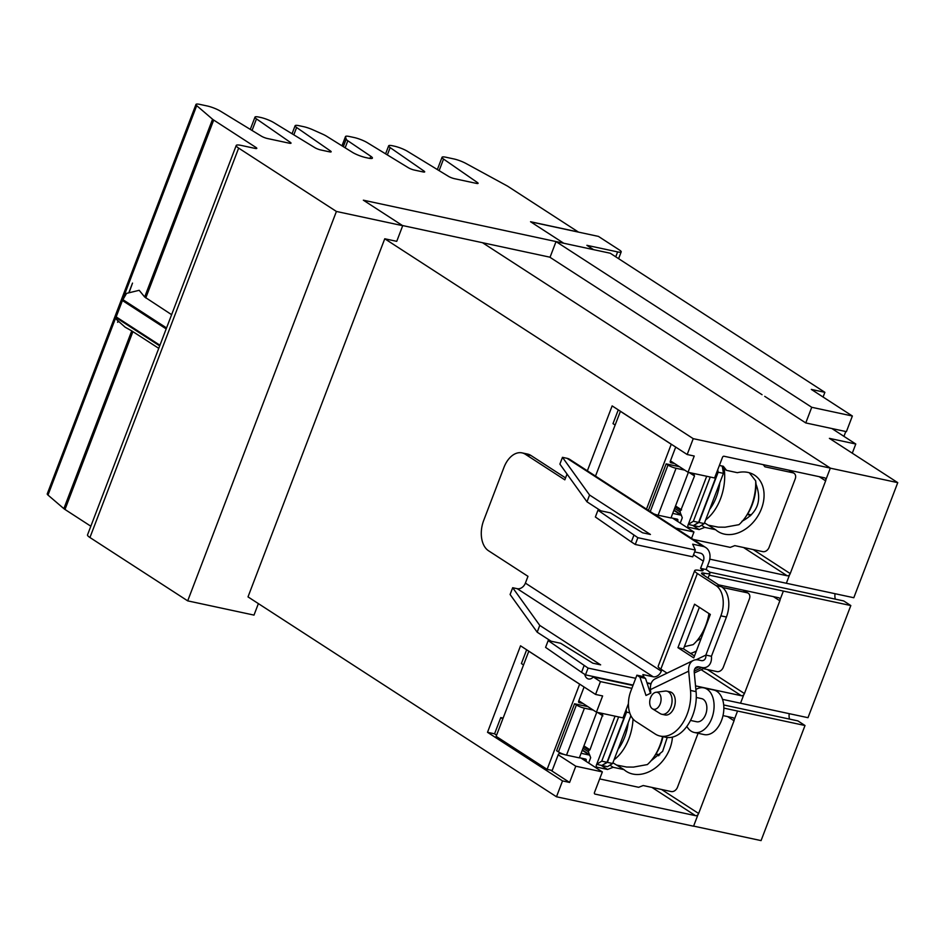<?xml version="1.0" encoding="UTF-8"?>
<svg xmlns="http://www.w3.org/2000/svg" width="945" height="945" viewBox="0 0 945 945"><rect width="100%" height="100%" fill="white"/><g stroke="black" fill="none" stroke-linecap="round" stroke-linejoin="round"><path stroke-width="1.42" d="M843.944 436.354L845.787 431.522M717.751 469.712L718.153 472.228L723.433 473.362L722.264 466.098L719.369 465.472M693.595 525.491L698.969 522.467L704.238 523.601L723.433 473.362M698.969 522.467L718.153 472.228M693.819 525.633L699.099 526.767L704.238 523.601M716.889 471.957L717.81 472.146L717.515 470.315M688.314 524.369L693.358 521.262L698.627 522.396L717.81 472.146M693.358 521.262L710.238 477.036M688.279 524.451L693.476 525.562L698.627 522.396M627.752 705.383L628.46 705.525M626.133 709.624L626.547 712.128L629.713 712.813M601.989 765.403L607.351 762.367L612.632 763.501L630.882 715.696M607.351 762.367L626.547 712.128M602.213 765.544L607.481 766.678L612.632 763.501M625.283 711.857L626.204 712.057L625.909 710.227M596.697 764.269L601.741 761.162L607.021 762.296L626.204 712.057M601.741 761.162L618.632 716.936M596.673 764.351L601.87 765.474L607.021 762.296M702.619 634.638L701.757 634.071M750.295 515.887L747.566 514.127M658.689 755.799L655.96 754.027M549.754 257.146L762.06 394.715M831.883 428.546L855.78 444.02L829.403 438.362L897.75 482.647L830.301 468.165M693.606 826.107L761.068 840.601L805.01 725.512L723.846 708.1M482.493 242.7L830.324 468.094L693.228 438.657L687.18 454.521L694.232 456.033L688.031 472.264L670.442 460.865M688.031 472.264L714.597 477.969L722.488 457.321A1.417 1.063 -57.1 0 1 724.047 456.246L824.56 477.827A2.835 2.126 -57.1 0 1 825.103 478.052A2.835 2.126 -57.1 0 1 825.918 479.635L830.324 468.094M825.918 479.635L825.871 479.599A2.835 2.126 -57.1 0 1 825.646 480.851L790.233 573.591A2.835 2.126 -57.1 0 1 789.536 574.749L789.583 574.773A2.835 2.126 -57.1 0 1 787.161 575.765L709.778 559.156M615.03 424.955L613.01 423.643L618.266 409.87M691.551 538.331L693.961 532L675.758 528.101M693.961 532L672.592 518.155M707.368 566.315L786.346 583.266L789.583 574.773M786.346 583.254L853.807 597.736L897.75 482.647M722.535 699.359L807.999 717.692L850.819 605.556L709.187 575.162M718.625 584.861L778.751 597.783A2.835 2.126 -57.1 0 1 779.306 598.008A2.835 2.126 -57.1 0 1 780.109 599.591L783.358 591.097M780.109 599.591L780.062 599.555A2.835 2.126 -57.1 0 1 779.838 600.807L744.436 693.547A2.835 2.126 -57.1 0 1 743.727 694.693L743.786 694.729A2.835 2.126 -57.1 0 1 741.352 695.721L695.532 685.881M740.537 703.222L743.786 694.729M723.008 715.601L732.942 717.727A2.835 2.126 -57.1 0 1 733.497 717.952A2.835 2.126 -57.1 0 1 734.312 719.535L734.253 719.499A2.835 2.126 -57.1 0 1 734.041 720.763L698.627 813.491A2.835 2.126 -57.1 0 1 697.918 814.649L697.977 814.684A2.835 2.126 -57.1 0 1 695.544 815.677L595.043 794.095A1.417 1.063 -57.1 0 1 594.464 792.56L602.355 771.911L575.788 766.206L569.599 782.436L550.581 770.104M734.312 719.535L737.549 711.042M523.412 664.855L521.392 663.555L526.66 649.782M631.862 688.35L600.453 681.605L595.563 694.433L602.626 695.945L596.425 712.164L578.824 700.765M596.425 712.164L622.991 717.869L628.425 703.635M496.586 735.127L494.566 733.816L500.767 717.586L503.083 718.094M575.788 766.206L558.188 754.807M502.775 718.897L500.767 717.586M602.355 771.911L580.986 758.067M569.599 782.436L562.535 780.913L556.475 796.777L693.571 826.213L697.977 814.684M789.24 713.664A8.989 5.729 -77.9 0 0 789.547 719.11M723.705 704.97L797.887 720.893L805.01 725.512M835.049 593.708A8.989 5.729 -77.9 0 0 835.356 599.154M709.577 572.138L843.696 600.937L850.819 605.556M852.284 453.187L855.78 444.02M556.475 796.777L248.003 596.886L384.757 238.766L693.228 438.657M587.152 471.354L612.147 405.901L687.18 454.521M647.089 683.152L650.975 683.991M632.961 685.479L593.283 676.963A8.989 5.729 102.1 0 1 588.487 678.982A8.989 5.729 102.1 0 1 587.223 678.451A8.989 5.729 102.1 0 1 584.731 674.364M650.432 689.236L649.002 688.929M600.453 681.605L593.283 676.963M650.739 692.401L650.101 692.272M562.535 780.913L487.514 732.304L520.53 645.813L595.563 694.433M487.514 732.304L494.566 733.816M550.025 257.323L556.026 241.589L610.21 253.225L824.879 392.329L811.33 389.411L852.366 416.013L811.731 407.283L805.766 422.935L846.401 431.652L852.366 416.013M823.083 397.03L824.879 392.329M556.026 241.589L811.731 407.283M764.718 396.333L805.766 422.935M653.704 513.808A6.154 1.122 20.9 0 0 658.122 515.214L670.962 517.966L688.385 472.335M684.771 470.149L676.053 468.271A6.154 1.122 -159.1 0 1 667.997 465.058L666.154 463.865L679.514 466.735M648.4 510.371L666.154 463.865M672.71 513.383L681.333 515.238L673.856 510.394M681.333 515.238L682.278 517.789L680.246 523.117M675.699 447.091L670.3 461.231A1.417 1.063 122.9 0 0 670.867 462.766L674.635 463.57M620.428 411.276L595.504 476.091M646.486 509.119L671.245 444.268L620.263 411.24M677.53 521.356L677.789 520.683A1.417 1.063 122.9 0 0 677.211 519.148L671.021 517.813M655.629 514.517L654.389 514.245M719.795 482.883A38.19 24.334 102.1 0 1 709.66 509.402M708.738 525.266L718.224 527.133L725.051 527.204L738.966 524.676A41.391 26.377 -77.9 0 0 744.955 517.919L746.089 516.324A38.19 24.334 -77.9 0 0 756.035 484.277C762.178 500.767 757.465 513.111 741.896 521.309M724.213 468.838A41.391 26.377 102.1 0 1 705.667 519.868M719.381 465.436L723.303 466.275L726.551 470.362L737.372 472.689A33.595 25.161 -57.1 0 1 754.429 475.087A33.595 25.161 -57.1 0 1 756.732 476.835A33.595 25.161 -57.1 0 1 756.189 518.545A33.595 25.161 -57.1 0 1 717.905 531.456A33.595 25.161 -57.1 0 1 715.601 529.708L704.769 527.381L699.135 529.554L688.728 527.322A1.89 1.417 -57.1 0 1 687.96 525.278L706.683 476.268M699.135 529.554L692.72 525.396M704.769 527.381L701.521 525.278M726.551 470.362L722.523 467.751M694.729 473.693A1.134 0.85 122.9 0 0 694.185 475.193L694.516 475.985L680.731 510.442A1.134 0.85 122.9 0 0 680.14 511.93L681.061 515.06M681.191 514.741L673.974 510.064M681.569 509.887L675.533 505.977M694.516 475.985L689.129 472.5M693.264 539.441L730.261 547.379L734.808 545.631L762.816 551.644A5.682 4.252 122.9 0 0 769.088 547.356L795.206 478.938A5.682 4.252 122.9 0 0 794.024 473.256A5.682 4.252 122.9 0 0 792.926 472.807L764.907 466.795L763.206 464.645M715.601 529.708L704.521 522.88M744.955 517.919A41.391 26.377 -77.9 0 0 755.693 480.887L756.035 484.277M749.314 472.76L755.693 480.887M684.357 646.663L693.169 644.632A41.391 26.377 -77.9 0 0 699.146 637.875L700.28 636.28A38.19 24.334 -77.9 0 0 709.364 613.813M703.316 668.658L717.019 671.6A5.682 4.252 122.9 0 0 723.279 667.3L749.409 598.894A5.682 4.252 122.9 0 0 748.216 593.212A5.682 4.252 122.9 0 0 747.117 592.763L722.547 587.483M701.178 638.43L696.737 640.958M699.146 637.875A41.391 26.377 -77.9 0 0 708.986 613.565M696.359 651.046A33.595 25.161 -57.1 0 1 690.571 653.432M593.165 710.061L584.435 708.183A6.154 1.122 -159.1 0 1 576.391 704.97L574.548 703.777L556.617 750.72L558.46 751.913A6.154 1.122 20.9 0 0 566.516 755.126L579.344 757.878L596.767 712.246M574.548 703.777L587.908 706.647M581.092 753.295L589.715 755.138L582.238 750.295M589.715 755.138L590.672 757.701L588.64 763.028M584.093 686.991L578.683 701.143A1.417 1.063 122.9 0 0 579.261 702.678L583.018 703.482M528.822 651.176L496.125 736.332L547.108 769.36L579.639 684.18L528.657 651.14M564.023 754.417L559.842 753.519A1.417 1.063 122.9 0 0 558.271 754.594L552.211 770.458L547.108 769.36M585.912 761.257L586.172 760.583A1.417 1.063 122.9 0 0 585.605 759.059L579.403 757.725M628.177 722.795A38.19 24.334 102.1 0 1 618.054 749.314M617.132 765.166L626.618 767.033L633.445 767.104L647.36 764.576A41.391 26.377 -77.9 0 0 653.338 757.831L654.483 756.236A38.19 24.334 -77.9 0 0 662.988 736.675M633.02 718.98A41.391 26.377 102.1 0 1 614.049 759.78M672.415 737.124A33.595 25.161 -57.1 0 1 655.31 767.99A33.595 25.161 -57.1 0 1 626.287 771.368A33.595 25.161 -57.1 0 1 623.983 769.608L613.163 767.293L607.517 769.466L597.11 767.222A1.89 1.417 -57.1 0 1 596.354 765.178L615.065 716.168M607.517 769.466L601.114 765.308M613.163 767.293L609.915 765.178M627.775 705.336L628.449 705.49M603.111 713.605A1.134 0.85 122.9 0 0 602.579 715.093L589.963 749.798L589.113 750.342A1.134 0.85 122.9 0 0 588.534 751.842L589.456 754.972M589.574 754.653L582.368 749.976M589.963 749.798L583.927 745.889M602.91 715.897L597.512 712.4M599.673 778.916L638.643 787.291L643.191 785.543L671.21 791.556A5.682 4.252 122.9 0 0 677.482 787.256L698.083 733.285M623.983 769.608L612.903 762.792M667.229 737.49L662.646 751.346L650.928 760.914M653.338 757.831A41.391 26.377 -77.9 0 0 662.575 736.58M212.566 119.235L196.702 105.639A10.407 1.89 -159.1 0 1 195.958 104.446A10.407 1.89 -159.1 0 1 199.891 104.399L207.203 105.97A10.407 1.89 -159.1 0 1 220.409 111.144L261.375 136.151A4.725 0.862 20.9 0 0 267.376 138.502L289.241 143.191A4.725 0.862 20.9 0 0 291.025 143.179A4.725 0.862 20.9 0 0 290.351 142.376L256.473 118.893A10.407 1.89 -159.1 0 1 254.985 117.121A10.407 1.89 -159.1 0 1 258.918 117.085L260.596 117.44A10.407 1.89 -159.1 0 1 273.802 122.614L314.768 147.621A4.725 0.862 20.9 0 0 320.768 149.971L329.38 151.814A4.725 0.862 20.9 0 0 331.163 151.802A4.725 0.862 20.9 0 0 330.49 150.987L296.612 127.504A10.407 1.89 -159.1 0 1 295.123 125.732A10.407 1.89 -159.1 0 1 299.057 125.697L303.747 126.701A10.407 1.89 -159.1 0 1 313.031 129.867L322.469 134.084A10.407 1.89 -159.1 0 1 326.545 136.198L352.367 152.299A10.407 1.89 20.9 0 0 365.739 157.567L368.467 158.158A10.407 1.89 20.9 0 0 372.401 158.122A10.407 1.89 20.9 0 0 370.771 156.256L347.831 140.77A10.407 1.89 -159.1 0 1 346.201 139.175L345.504 136.836A10.407 1.89 -159.1 0 1 345.504 136.552A10.407 1.89 -159.1 0 1 349.437 136.517L354.127 137.521A10.407 1.89 -159.1 0 1 367.333 142.695L408.299 167.702A4.725 0.862 20.9 0 0 414.3 170.053L422.911 171.895A4.725 0.862 20.9 0 0 424.695 171.884A4.725 0.862 20.9 0 0 424.021 171.08L390.143 147.597A10.407 1.89 -159.1 0 1 388.655 145.825A10.407 1.89 -159.1 0 1 392.588 145.778L394.266 146.144A10.407 1.89 -159.1 0 1 407.472 151.318L448.438 176.325A4.725 0.862 20.9 0 0 454.439 178.676L476.304 183.365A4.725 0.862 20.9 0 0 478.099 183.354A4.725 0.862 20.9 0 0 477.414 182.539L443.548 159.055A10.407 1.89 -159.1 0 1 442.047 157.283A10.407 1.89 -159.1 0 1 445.981 157.248L453.86 158.937A10.407 1.89 -159.1 0 1 465.932 163.45L507.489 186.094L578.293 231.986L530.535 221.732L563.681 243.208L363.353 200.186L402.712 225.69L336.408 211.456L238.648 148.105A13.431 2.433 -159.1 0 1 236.226 145.483A13.431 2.433 -159.1 0 1 241.306 145.435L255.02 148.389A4.725 0.862 20.9 0 0 256.804 148.365A4.725 0.862 20.9 0 0 255.953 147.444L213.7 120.062A10.407 1.89 -159.1 0 1 212.566 119.235L144.679 297.002L139.175 290.304L126.535 293.387L122.425 300.534L116.176 316.894L116.554 319.54L125.094 327.159L131.745 330.892L63.858 508.646A10.407 1.89 20.9 0 0 64.992 509.473L90.838 526.223M530.747 221.862L598.433 236.404L619.483 250.035A9.462 1.713 -159.1 0 1 621.196 251.89A9.462 1.713 -159.1 0 1 617.617 251.913L586.892 245.322L593.566 249.645M402.428 225.512L550.061 257.217M384.757 238.766L396.735 241.341L402.712 225.69M144.679 297.002L171.612 314.673M158.76 348.351L131.745 330.892M128.792 292.832L132.513 283.098L129.016 292.785M117.747 322.28L118.078 320.898M118.231 321.028L117.57 322.21M258.387 603.619L254.004 615.101L187.701 600.866L336.408 211.456M236.226 145.483L87.519 534.905A13.431 2.433 20.9 0 0 89.94 537.516L187.701 600.866M195.958 104.446L47.25 493.857A10.407 1.89 20.9 0 0 47.994 495.062L63.858 508.646M692.744 556.818L695.331 550.037L637.863 537.693L635.276 544.474L692.744 556.818M633.918 535.142L631.331 541.922L595.374 516.986L597.961 510.205L637.863 537.693M635.276 544.474L631.331 541.922M589.562 495.026L586.975 501.807L559.889 464.113L562.476 457.333L589.562 495.026L650.42 534.468L642.576 532.779L610.458 512.887L597.961 510.205M600.914 510.843L586.975 501.807M635.701 678.309L588.073 668.08L585.487 674.86L633.115 685.09M584.128 665.528L581.541 672.308L545.584 647.372L548.171 640.592L588.073 668.08M585.487 674.86L581.541 672.308M539.772 625.413L537.185 632.193L510.099 594.499L512.686 587.719L539.772 625.413L600.63 664.855L592.798 663.166L560.668 643.273L548.171 640.592M551.124 641.218L537.185 632.193M695.331 550.037L692.673 544.178L702.938 546.375A14.766 11.056 -57.1 0 1 705.785 547.557A14.766 11.056 -57.1 0 1 708.88 562.334L706.128 569.54L700.564 568.347L703.328 561.129A7.383 5.528 122.9 0 0 701.781 553.746A7.383 5.528 122.9 0 0 700.351 553.156L694.61 551.927M705.785 547.557L569.882 459.494A14.766 11.056 122.9 0 0 567.035 458.313L562.476 457.333M658.429 692.839A8.659 5.516 102.1 0 1 660.224 703.86A8.659 5.516 102.1 0 1 652.428 708.785A8.659 5.516 102.1 0 1 652.357 708.75A8.659 5.516 102.1 0 1 650.006 699.572A8.659 5.516 102.1 0 1 655.972 692.283A8.659 5.516 102.1 0 1 658.429 692.839M651.093 683.648A14.766 11.056 -57.1 0 1 650.562 683.542L646.959 682.774M644.242 677.541L642.883 674.565L653.149 676.762A7.383 5.528 122.9 0 0 661.299 671.174L661.843 669.757M567.035 474.071L564.827 479.847L525.373 454.273A23.649 15.073 -77.9 0 0 522.042 452.879A23.649 15.073 -77.9 0 0 503.921 467.491L483.675 520.506A23.649 15.073 -77.9 0 0 488.53 550.758L527.983 576.332L525.396 583.112A7.383 5.528 -57.1 0 1 517.246 588.7L512.686 587.719M522.042 452.879L527.605 454.072A23.649 15.073 102.1 0 1 530.936 455.478L565.571 477.922M655.972 692.283L665.091 691.078A11.824 7.536 102.1 0 1 666.78 691.138A11.824 7.536 102.1 0 1 668.446 691.834A11.824 7.536 102.1 0 1 671.328 705.643A11.824 7.536 102.1 0 1 661.819 714.266A11.824 7.536 102.1 0 1 660.248 713.629A11.824 7.536 102.1 0 1 660.153 713.569M700.564 568.347L701.722 569.103A7.383 1.335 -159.1 0 1 703.056 570.544A7.383 1.335 -159.1 0 1 700.269 570.567A14.766 2.681 20.9 0 0 694.693 570.615A14.766 2.681 20.9 0 0 697.351 573.497L716.003 585.581L721.567 586.774L702.915 574.69A7.383 1.335 -159.1 0 1 701.58 573.249A7.383 1.335 -159.1 0 1 704.368 573.225A14.766 2.681 20.9 0 0 709.955 573.166A14.766 2.681 20.9 0 0 707.285 570.296L706.128 569.54M677.955 647.668L694.551 604.209L710.333 614.439L693.736 657.897L677.955 647.668L683.518 648.861L694.48 655.972M699.371 607.34L683.518 648.861M694.693 570.615L658.181 666.237A14.766 2.681 20.9 0 0 660.839 669.107L667.052 673.135M661.819 714.266L665.032 714.963A11.824 7.536 -77.9 0 0 674.529 706.34A11.824 7.536 -77.9 0 0 671.659 692.531A11.824 7.536 -77.9 0 0 669.993 691.834L666.78 691.138M716.003 585.581A23.649 15.073 -77.9 0 1 720.858 615.833L705.88 655.074L711.443 656.267A14.482 9.993 -115.8 0 1 706.825 666.969A14.482 9.993 -115.8 0 1 701.816 667.477L698.957 666.863A7.099 4.902 64.2 0 0 696.512 667.111A7.099 4.902 64.2 0 0 694.244 672.344L696.075 691.645A35.296 22.491 -77.9 0 1 665.67 737.242L660.118 736.049A35.296 22.491 -77.9 0 0 690.511 690.452L688.681 671.151A14.482 9.993 -115.8 0 1 693.299 660.46A14.482 9.993 -115.8 0 1 698.308 659.953L701.155 660.567A7.099 4.902 64.2 0 0 703.612 660.319A7.099 4.902 64.2 0 0 705.88 655.074L696.181 659.764M721.567 586.774A23.649 15.073 102.1 0 1 726.422 617.026L711.443 656.267M695.874 689.496A22.798 14.529 102.1 0 1 703.883 687.877L713.64 689.98A22.798 14.529 102.1 0 1 716.853 691.327A22.798 14.529 102.1 0 1 722.393 717.952A22.798 14.529 102.1 0 1 704.072 734.572L694.303 732.47A22.798 14.529 102.1 0 1 691.09 731.123A22.798 14.529 102.1 0 1 686.85 726.386M660.118 736.049A35.296 22.491 -77.9 0 1 655.145 733.97L635.678 721.354A23.649 15.073 -77.9 0 1 630.823 691.102L636.895 675.191L639.942 677.175L645.99 695.461L650.798 693.146L650.467 689.602A14.482 9.993 -115.8 0 1 655.086 678.912L693.299 660.46M703.883 687.877A22.798 14.529 102.1 0 1 707.096 689.224A22.798 14.529 102.1 0 1 712.636 715.849A22.798 14.529 102.1 0 1 694.303 732.47M650.455 693.311L645.506 678.368L642.458 676.384L636.895 675.191M639.942 677.175L645.506 678.368M690.5 720.433L696.607 721.744A11.824 7.536 -77.9 0 0 706.116 713.121A11.824 7.536 -77.9 0 0 703.245 699.312A11.824 7.536 -77.9 0 0 701.58 698.615L696.276 697.469M701.804 634.024L702.785 634.225M747.601 514.068L751.37 514.871M655.995 753.968L659.752 754.783M825.646 480.851L819.185 476.67M790.233 573.591L753.189 549.577M787.161 575.765L743.538 547.509M779.838 600.807L773.388 596.626M744.436 693.547L707.38 669.532M741.352 695.721L701.178 669.698M734.041 720.763L727.579 716.582M698.627 813.491L661.571 789.488M695.544 815.677L651.932 787.409M676.053 468.271L658.122 515.214M667.997 465.058L650.243 511.564M677.789 520.683L674.529 518.569M688.728 527.322L688.078 526.897M680.14 511.93L674.624 508.363M680.731 510.442L675.202 506.863M694.185 475.193L690.488 472.783M792.926 472.807L788.827 470.149M747.117 592.763L743.018 590.105M584.435 708.183L566.516 755.126M576.391 704.97L558.46 751.913M586.172 760.583L582.911 758.481M597.11 767.222L596.46 766.808M588.534 751.842L583.018 748.263M589.113 750.342L583.585 746.763M602.579 715.093L598.87 712.695M615.75 256.804L617.617 251.913M159.693 345.894L115.987 317.579M159.941 345.244L116.176 316.894M166.178 328.895L122.425 300.534M166.544 327.939L122.85 299.624M132.914 331.612L64.992 509.473M238.648 148.105L89.94 537.516M255.953 147.444L255.552 148.483M213.7 120.062L145.778 297.935M196.702 105.639L47.994 495.062M290.351 142.376L289.985 143.321M256.473 118.893L252.055 130.469M330.49 150.987L330.124 151.944M424.021 171.08L423.655 172.025M390.143 147.597L387.356 154.909M477.414 182.539L477.048 183.495M443.548 159.055L439.118 170.632M296.612 127.504L293.824 134.828M345.504 136.836L342.055 145.873M346.201 139.175L343.33 146.664M347.831 140.77L345.149 147.798M370.771 156.256L369.944 158.417M702.938 546.375L567.035 458.313M653.149 676.762L517.246 588.7M525.373 454.273L530.936 455.478M703.328 561.129L693.524 554.786M661.299 671.174L525.396 583.112M704.368 573.225L703.635 575.151M701.722 569.103L701.107 570.721M697.351 573.497L660.839 669.107M720.858 615.833L726.422 617.026M694.221 671.139L701.816 667.477M694.788 668.871L698.957 666.863M650.467 689.602L688.681 671.151M690.511 690.452L696.075 691.645M794.024 473.256L789.418 470.279M748.216 593.212L743.62 590.235M618.609 258.658L621.196 251.89M254.985 117.121L250.295 129.394M388.655 145.825L385.595 153.834M442.047 157.283L437.358 169.557M345.504 136.552L341.972 145.813M295.123 125.732L292.052 133.753M652.428 708.785L660.248 713.629M709.955 573.166L708.089 578.045M694.303 673.005L706.825 666.969"/></g></svg>
